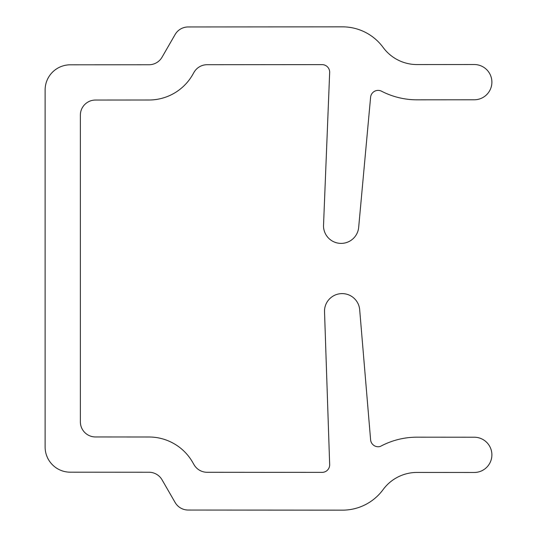 <?xml version="1.0" encoding="UTF-8"?>
<svg xmlns="http://www.w3.org/2000/svg" width="537" height="537" viewBox="0 0 537 537"><rect width="100%" height="100%" fill="white"/><g stroke="black" fill="none" stroke-linecap="round" stroke-linejoin="round"><path stroke-width="0.81" d="M188.192 510.043A15.11 15.11 0 0 1 175.116 502.478L162.046 479.809A15.11 15.11 0 0 0 148.971 472.245L70.28 472.191A25.179 25.179 0 0 1 45.115 447.012L45.115 89.988A25.179 25.179 0 0 1 70.28 64.809L148.971 64.755A15.11 15.11 0 0 0 162.046 57.191L175.116 34.522A15.11 15.11 0 0 1 188.192 26.957L342.478 26.85A50.357 50.357 0 0 1 383.096 47.397A42.101 42.101 0 0 0 417.054 64.568L474.245 64.527A17.627 17.627 0 0 1 491.885 82.141A17.627 17.627 0 0 1 474.272 99.781L417.746 99.822A77.335 77.335 0 0 1 381.585 91.23A7.552 7.552 0 0 0 370.597 97.251L358.629 227.816A17.627 17.627 0 0 1 340.196 243.368A17.627 17.627 0 0 1 323.502 225.963L329.664 72.488A7.552 7.552 0 0 0 322.113 64.635L207.121 64.715A15.11 15.11 0 0 0 194.038 72.273L192.588 74.797A50.357 50.357 0 0 1 148.991 100.003L95.465 100.043A15.11 15.11 0 0 0 80.369 115.153L80.369 421.847A15.11 15.11 0 0 0 95.465 436.957L148.991 436.997A50.357 50.357 0 0 1 192.588 462.203L194.038 464.727A15.11 15.11 0 0 0 207.121 472.285L322.113 472.365A7.552 7.552 0 0 0 329.664 464.559L324.502 311.037A17.627 17.627 0 0 1 341.196 293.632A17.627 17.627 0 0 1 359.636 309.184L370.611 439.884A7.565 7.565 0 0 0 380.391 446.401A77.335 77.335 0 0 1 417.746 437.178L474.272 437.219A17.627 17.627 0 0 1 491.885 454.859A17.627 17.627 0 0 1 474.245 472.473L417.054 472.432A42.101 42.101 0 0 0 383.096 489.603A50.357 50.357 0 0 1 342.478 510.15L188.192 510.043"/></g></svg>
